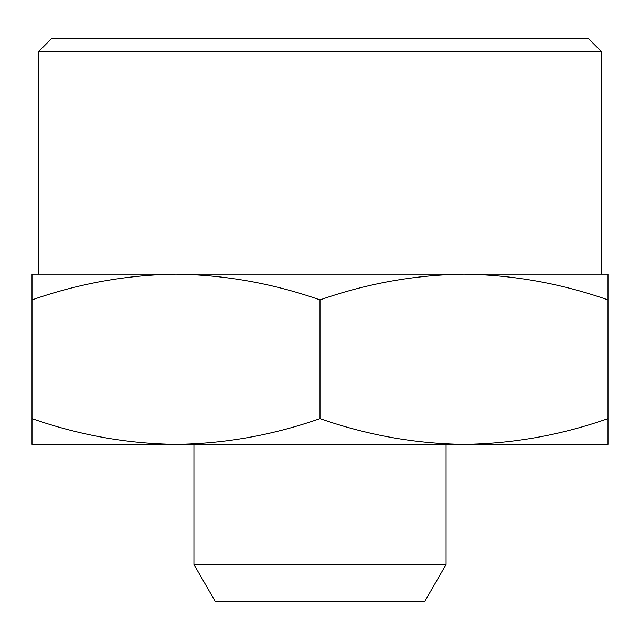 <?xml version="1.0" encoding="UTF-8"?>
<svg xmlns="http://www.w3.org/2000/svg" width="640" height="640" viewBox="0 0 640 640"><rect width="100%" height="100%" fill="white"/><g stroke="black" fill="none" stroke-linecap="round" stroke-linejoin="round"><path stroke-width="0.96" d="M38.544 51.64L51.64 38.544L588.36 38.544L601.456 51.64L38.544 51.64L38.544 274.184L608 274.184L608 299.904C561.056 283.44 513.056 274.864 464 274.184C414.944 274.864 366.944 283.44 320 299.904C273.056 283.44 225.056 274.864 176 274.184C126.944 274.864 78.944 283.44 32 299.904L32 274.184L176 274.184M446.064 564.496L424.728 601.456L215.272 601.456L193.936 564.496L446.064 564.496L446.064 444.36M32 418.64C78.944 435.104 126.944 443.68 176 444.36L32 444.36L32 299.904M608 418.64L608 444.36L464 444.36C513.056 443.68 561.056 435.104 608 418.64L608 299.904M320 418.64C366.944 435.104 414.944 443.68 464 444.36L176 444.36C225.056 443.68 273.056 435.104 320 418.64L320 299.904M601.456 274.184L601.456 51.64M193.936 564.496L193.936 444.36"/></g></svg>
